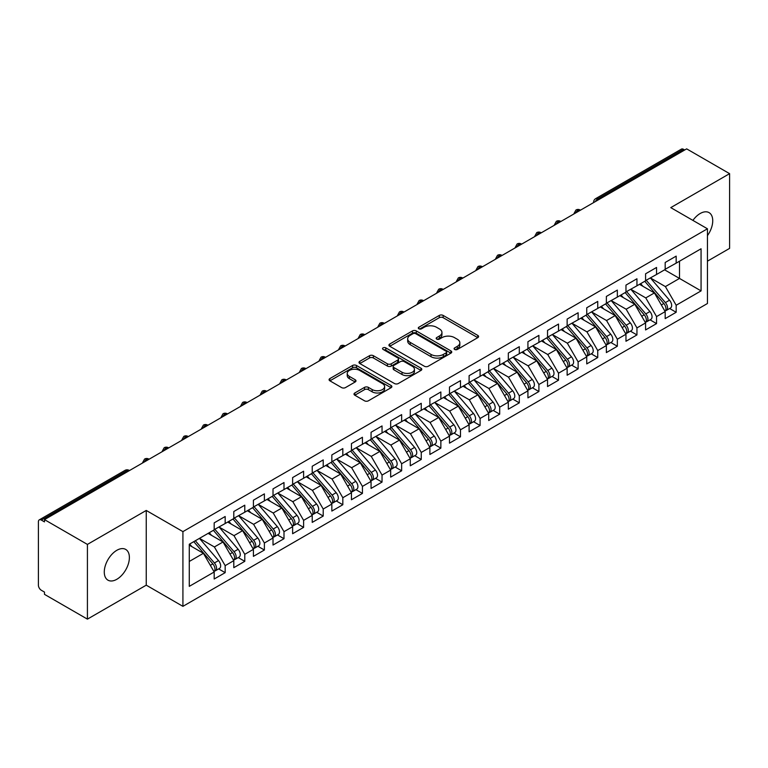 <?xml version="1.0" encoding="UTF-8"?>
<svg xmlns="http://www.w3.org/2000/svg" width="768" height="768" viewBox="0 0 768 768"><rect width="100%" height="100%" fill="white"/><g stroke="black" fill="none" stroke-linecap="round" stroke-linejoin="round"><path stroke-width="1.15" d="M454.646 349.45A1.901 1.104 0 0 0 457.344 349.45L477.792 337.642A2.726 1.574 0 0 0 478.589 336.528A2.726 1.574 0 0 0 477.792 335.414L443.146 315.418A2.726 1.574 0 0 0 439.296 315.418L418.848 327.226A1.901 1.104 0 0 0 418.291 328.003A1.901 1.104 0 0 0 418.848 328.781A1.901 1.104 0 0 0 421.546 328.781L424.186 327.254A8.707 5.03 0 0 1 436.502 327.254L439.392 328.915A8.707 5.03 0 0 1 441.946 332.477A8.707 5.03 0 0 1 439.392 336.029L436.742 337.555A1.901 1.104 0 0 0 436.186 338.333A1.901 1.104 0 0 0 436.742 339.11A1.901 1.104 0 0 0 439.44 339.11L442.09 337.584A8.707 5.03 0 0 1 454.406 337.584L457.296 339.254A8.707 5.03 0 0 1 459.84 342.806A8.707 5.03 0 0 1 457.296 346.368L454.646 347.894A1.901 1.104 0 0 0 454.09 348.672A1.901 1.104 0 0 0 454.646 349.45L454.646 347.894M116.832 579.283A17.75 10.243 120 0 0 128.429 563.645A17.75 10.243 120 0 0 125.712 549.427A17.75 10.243 120 0 0 116.832 550.301A17.75 10.243 120 0 0 105.235 565.939A17.75 10.243 120 0 0 107.962 580.166A17.75 10.243 120 0 0 116.832 579.283M707.443 235.632A17.75 10.243 120 0 0 709.066 212.63A17.75 10.243 120 0 0 700.186 213.504A17.75 10.243 120 0 0 692.909 220.397M354.806 392.976A2.726 1.574 0 0 0 354 394.09A2.726 1.574 0 0 0 354.806 395.203L364.522 400.81A2.726 1.574 0 0 0 368.371 400.81L391.085 387.696A2.726 1.574 0 0 0 391.882 386.592A2.726 1.574 0 0 0 391.085 385.478L356.438 365.472A2.726 1.574 0 0 0 352.589 365.472L329.875 378.586A2.726 1.574 0 0 0 329.078 379.699A2.726 1.574 0 0 0 329.875 380.813L341.616 387.59A2.726 1.574 0 0 0 345.466 387.59L355.19 381.974A2.726 1.574 0 0 0 355.987 380.87A2.726 1.574 0 0 0 355.19 379.757L349.363 376.397A7.277 4.205 0 0 1 347.232 373.421A7.277 4.205 0 0 1 351.725 369.542A7.277 4.205 0 0 1 359.664 370.445L382.474 383.616A7.277 4.205 0 0 1 384.605 386.592A7.277 4.205 0 0 1 380.102 390.47A7.277 4.205 0 0 1 372.173 389.558L368.371 387.37A2.726 1.574 0 0 0 364.522 387.37L354.806 392.976L354.806 395.203M707.443 261.168L729.6 248.381L729.6 173.654L686.659 148.867L44.477 519.619L44.477 521.885L41.338 520.08A4.157 2.4 -120 0 0 39.264 519.869A4.157 2.4 -120 0 0 38.4 521.779L38.4 585.168A4.157 2.4 -120 0 0 41.338 590.266L44.477 592.08L44.477 594.346L87.418 619.133L146.246 585.168L182.918 606.346L182.918 531.619L146.246 510.451L87.418 544.416L44.477 519.619M729.6 173.654L670.771 207.619L707.443 228.787L182.918 531.619M424.378 366.25A2.726 1.574 0 0 0 428.227 366.25L450.941 353.146A2.726 1.574 0 0 0 451.738 352.032A2.726 1.574 0 0 0 450.941 350.918L416.294 330.922A2.726 1.574 0 0 0 412.445 330.922L389.731 344.026A2.726 1.574 0 0 0 388.934 345.139A2.726 1.574 0 0 0 389.731 346.253L424.378 366.25M383.856 349.862A1.901 1.104 0 0 1 385.786 350.131L385.786 347.866L421.008 368.198A2.726 1.574 0 0 1 421.805 369.312A2.726 1.574 0 0 1 421.008 370.426L398.304 383.53A2.726 1.574 0 0 1 394.454 383.53L359.808 363.533L359.808 361.306A2.726 1.574 0 0 0 359.011 362.419A2.726 1.574 0 0 0 359.808 363.533M359.808 361.306L369.523 355.699A2.726 1.574 0 0 1 373.373 355.699L387.427 363.811A2.726 1.574 0 0 0 391.277 363.811L397.718 360.086A2.726 1.574 0 0 0 398.515 358.973A2.726 1.574 0 0 0 397.718 357.869L383.098 349.421A1.901 1.104 0 0 1 382.541 348.643A1.901 1.104 0 0 1 383.712 347.626A1.901 1.104 0 0 1 385.786 347.866M182.918 606.346L707.443 303.514L707.443 228.787M664.598 269.827L701.069 290.89L701.069 248.774L676.166 263.146L676.166 256.128L665.184 262.474L665.184 269.491L656.554 274.474L656.554 267.456L645.581 273.792L645.581 280.81L636.95 285.792L636.95 278.774L625.968 285.11L625.968 292.128L617.338 297.11L617.338 290.093L606.365 296.429L606.365 303.456L597.734 308.429L597.734 301.411L586.752 307.757L586.752 314.774L578.122 319.757L578.122 312.739L567.139 319.075L567.139 326.093L558.518 331.075L558.518 324.058L547.536 330.394L547.536 337.411L538.906 342.394L538.906 335.376L527.923 341.712L527.923 348.739L519.302 353.712L519.302 346.694L508.32 353.04L508.32 360.058L499.69 365.04L499.69 358.022L488.707 364.358L488.707 371.376L480.086 376.358L480.086 369.341L469.104 375.677L469.104 382.694L460.474 387.677L460.474 380.659L449.491 386.995L449.491 394.022L440.861 398.995L440.861 391.978L429.888 398.323L429.888 405.341L421.258 410.323L421.258 403.306L410.275 409.642L410.275 416.659L401.645 421.642L401.645 414.624L390.662 420.96L390.662 427.978L382.042 432.96L382.042 425.942L371.059 432.278L371.059 439.306L362.429 444.288L362.429 437.261L351.446 443.606L351.446 450.624L342.826 455.606L342.826 448.589L331.843 454.925L331.843 461.942L323.213 466.925L323.213 459.907L312.23 466.243L312.23 473.261L303.61 478.243L303.61 471.226L292.627 477.571L292.627 484.589L283.997 489.571L283.997 482.544L273.014 488.89L273.014 495.907L264.384 500.89L264.384 493.872L253.411 500.208L253.411 507.226L244.781 512.208L244.781 505.19L233.798 511.526L233.798 518.544L225.168 523.526L225.168 516.509L214.186 522.854L214.186 529.872L189.283 544.243L189.283 586.358L214.186 571.987L203.405 553.306L189.283 545.155M701.069 290.89L676.166 305.261L665.386 286.589L650.477 277.978M669.648 308.515L676.166 312.278L676.166 305.261M676.166 312.278L665.184 318.624L665.184 311.606L656.554 316.589L645.773 297.907L630.874 289.306L649.91 311.539L645.792 313.91A5.549 3.206 60 0 1 647.933 319.181A5.549 3.206 60 0 1 646.781 321.725A5.549 3.206 60 0 1 645.888 321.974M650.045 319.843L656.554 323.606L656.554 316.589M656.554 323.606L645.581 329.942L645.581 322.925L636.95 327.907L626.17 309.226L611.261 300.624M630.432 331.162L636.95 334.925L636.95 327.907M636.95 334.925L625.968 341.261L625.968 334.243L617.338 339.226L606.557 320.544L591.658 311.942L610.694 334.176L606.576 336.557A5.549 3.206 60 0 1 608.717 341.827A5.549 3.206 60 0 1 607.565 344.362A5.549 3.206 60 0 1 606.672 344.621M610.819 342.48L617.338 346.243L617.338 339.226M617.338 346.243L606.365 352.589L606.365 345.562L597.734 350.544L586.944 331.872L572.045 323.261M591.216 353.808L597.734 357.562L597.734 350.544M597.734 357.562L586.752 363.907L586.752 356.89L578.122 361.872L567.341 343.19L552.442 334.589L571.469 356.822L567.36 359.194A5.549 3.206 60 0 1 569.501 364.464A5.549 3.206 60 0 1 568.349 367.008A5.549 3.206 60 0 1 567.446 367.267M571.603 365.126L578.122 368.89L578.122 361.872M578.122 368.89L567.139 375.226L567.139 368.208L558.518 373.19L547.728 354.509L532.829 345.907M552 376.445L558.518 380.208L558.518 373.19M558.518 380.208L547.536 386.544L547.536 379.526L538.906 384.509L528.125 365.827L513.216 357.226M532.387 387.763L538.906 391.526L538.906 384.509M538.906 391.526L527.923 397.872L527.923 390.845L519.302 395.827L508.512 377.155L493.613 368.544M512.784 399.091L519.302 402.854L519.302 395.827M519.302 402.854L508.32 409.19L508.32 402.173L499.69 407.155L488.909 388.474L474 379.872L493.037 402.106L488.918 404.477A5.549 3.206 60 0 1 491.059 409.747A5.549 3.206 60 0 1 489.917 412.291A5.549 3.206 60 0 1 489.014 412.55M493.171 410.41L499.69 414.173L499.69 407.155M499.69 414.173L488.707 420.509L488.707 413.491L480.086 418.474L469.296 399.792L454.397 391.19M473.568 421.728L480.086 425.491L480.086 418.474M480.086 425.491L469.104 431.827L469.104 424.81L460.474 429.792L449.693 411.11L434.784 402.509L453.821 424.742L449.702 427.123A5.549 3.206 60 0 1 451.843 432.394A5.549 3.206 60 0 1 450.701 434.928A5.549 3.206 60 0 1 449.798 435.187M453.955 433.046L460.474 436.81L460.474 429.792M460.474 436.81L449.491 443.155L449.491 436.138L440.861 441.11L430.08 422.438L415.181 413.827M434.352 444.374L440.861 448.138L440.861 441.11M440.861 448.138L429.888 454.474L429.888 447.456L421.258 452.438L410.467 433.757L395.568 425.155M414.739 455.693L421.258 459.456L421.258 452.438M421.258 459.456L410.275 465.792L410.275 458.774L401.645 463.757L390.864 445.075L375.965 436.474M395.126 467.011L401.645 470.774L401.645 463.757M401.645 470.774L390.662 477.11L390.662 470.093L382.042 475.075L371.251 456.394L356.352 447.792M375.523 478.33L382.042 482.093L382.042 475.075M382.042 482.093L371.059 488.438L371.059 481.421L362.429 486.394L351.648 467.722L336.739 459.11L355.776 481.344L351.658 483.725A5.549 3.206 60 0 1 353.798 488.995A5.549 3.206 60 0 1 352.656 491.539A5.549 3.206 60 0 1 351.754 491.789M355.91 489.658L362.429 493.421L362.429 486.394M362.429 493.421L351.446 499.757L351.446 492.739L342.826 497.722L332.035 479.04L317.136 470.438M336.307 500.976L342.826 504.739L342.826 497.722M342.826 504.739L331.843 511.075L331.843 504.058L323.213 509.04L312.432 490.358L297.523 481.757L316.56 503.99L312.442 506.371A5.549 3.206 60 0 1 314.582 511.642A5.549 3.206 60 0 1 313.44 514.176A5.549 3.206 60 0 1 312.538 514.435M316.694 512.294L323.213 516.058L323.213 509.04M323.213 516.058L312.23 522.394L312.23 515.376L303.61 520.358L292.819 501.677L277.92 493.075M297.091 523.613L303.61 527.376L303.61 520.358M303.61 527.376L292.627 533.722L292.627 526.704L283.997 531.677L273.216 513.005L258.307 504.394M277.478 534.941L283.997 538.704L283.997 531.677M283.997 538.704L273.014 545.04L273.014 538.022L264.384 543.005L253.603 524.323L238.704 515.722M257.875 546.259L264.384 550.022L264.384 543.005M264.384 550.022L253.411 556.358L253.411 549.341L244.781 554.323L233.99 535.642L219.091 527.04L238.128 549.274L234.01 551.654A5.549 3.206 60 0 1 236.15 556.925A5.549 3.206 60 0 1 234.998 559.459A5.549 3.206 60 0 1 234.106 559.718M238.262 557.578L244.781 561.341L244.781 554.323M244.781 561.341L233.798 567.677L233.798 560.659L225.168 565.642L214.387 546.96L199.488 538.358M218.65 568.896L225.168 572.659L225.168 565.642M225.168 572.659L214.186 579.005L214.186 571.987M214.186 529.642L225.168 523.526M189.283 561.456L203.405 553.306M233.798 518.323L244.781 512.208M214.387 546.96L223.018 541.987L208.109 533.376M233.798 560.659L223.018 541.987M253.411 507.005L264.384 500.89M233.99 535.642L242.621 530.659L227.722 522.058M253.411 549.341L242.621 530.659M273.014 495.677L283.997 489.571M253.603 524.323L262.234 519.341L247.325 510.739M273.014 538.022L262.234 519.341M292.627 484.358L303.61 478.243M273.216 513.005L281.837 508.022L266.938 499.421M292.627 526.704L281.837 508.022M312.23 473.04L323.213 466.925M292.819 501.677L301.45 496.704L286.541 488.093M312.23 515.376L301.45 496.704M331.843 461.722L342.826 455.606M312.432 490.358L321.053 485.376L306.154 476.774M331.843 504.058L321.053 485.376M351.446 450.394L362.429 444.288M332.035 479.04L340.666 474.058L325.766 465.456M351.446 492.739L340.666 474.058M371.059 439.075L382.042 432.96M351.648 467.722L360.278 462.739L345.37 454.128M371.059 481.421L360.278 462.739M390.662 427.757L401.645 421.642M371.251 456.394L379.882 451.411L364.982 442.81M390.662 470.093L379.882 451.411M410.275 416.438L421.258 410.323M390.864 445.075L399.494 440.093L384.586 431.491M410.275 458.774L399.494 440.093M429.888 405.11L440.861 398.995M410.467 433.757L419.098 428.774L404.198 420.173M429.888 447.456L419.098 428.774M449.491 393.792L460.474 387.677M430.08 422.438L438.71 417.456L423.802 408.845M449.491 436.138L438.71 417.456M469.104 382.474L480.086 376.358M449.693 411.11L458.314 406.128L443.414 397.526M469.104 424.81L458.314 406.128M488.707 371.155L499.69 365.04M469.296 399.792L477.926 394.81L463.018 386.208M488.707 413.491L477.926 394.81M508.32 359.827L519.302 353.712M488.909 388.474L497.53 383.491L482.63 374.89M508.32 402.173L497.53 383.491M527.923 348.509L538.906 342.394M508.512 377.155L517.142 372.173L502.243 363.562M527.923 390.845L517.142 372.173M547.536 337.19L558.518 331.075M528.125 365.827L536.746 360.845L521.846 352.243M547.536 379.526L536.746 360.845M567.139 325.872L578.122 319.757M547.728 354.509L556.358 349.526L541.459 340.925M567.139 368.208L556.358 349.526M586.752 314.544L597.734 308.429M567.341 343.19L575.971 338.208L561.062 329.606M586.752 356.89L575.971 338.208M606.365 303.226L617.338 297.11M586.944 331.872L595.574 326.89L580.675 318.278M606.365 345.562L595.574 326.89M625.968 291.907L636.95 285.792M606.557 320.544L615.187 315.562L600.278 306.96M625.968 334.243L615.187 315.562M645.581 280.579L656.554 274.474M626.17 309.226L634.79 304.243L619.891 295.642M645.581 322.925L634.79 304.243M684.701 150L683.52 149.318L597.782 198.816L598.954 199.498M595.43 201.533A4.157 2.4 120 0 1 597.782 198.816A4.157 2.4 60 0 0 595.699 198.614L681.437 149.107A4.157 2.4 60 0 1 683.52 149.318M665.184 269.261L676.166 263.146M665.386 286.589L679.498 278.429L679.498 261.226L701.069 248.774M645.773 297.907L654.403 292.925L639.494 284.323M665.184 311.606L654.403 292.925M87.418 544.416L87.418 619.133M146.246 585.168L146.246 510.451M579.254 210.874L578.074 210.192A4.157 2.4 -120 0 0 576 209.99A4.157 2.4 -120 0 0 575.942 210.019L574.013 213.533A4.157 2.4 0 0 0 574.051 213.878L574.013 213.533M559.642 222.192L558.47 221.52A4.157 2.4 -120 0 0 556.387 221.309A4.157 2.4 -120 0 0 556.339 221.338L554.4 224.851A4.157 2.4 0 0 0 554.448 225.197M540.038 233.52L538.858 232.838A4.157 2.4 -120 0 0 536.774 232.627A4.157 2.4 -120 0 0 536.726 232.666L534.797 236.179A4.157 2.4 0 0 0 534.835 236.515M520.426 244.838L519.254 244.157A4.157 2.4 -120 0 0 517.171 243.955A4.157 2.4 -120 0 0 517.123 243.984L515.184 247.498A4.157 2.4 0 0 0 515.232 247.843M500.822 256.157L499.642 255.475A4.157 2.4 -120 0 0 497.558 255.274A4.157 2.4 -120 0 0 497.51 255.302L495.581 258.816A4.157 2.4 0 0 0 495.619 259.162M481.21 267.475L480.029 266.803A4.157 2.4 -120 0 0 477.955 266.592A4.157 2.4 -120 0 0 477.907 266.621L475.968 270.134A4.157 2.4 0 0 0 476.016 270.48M461.597 278.803L460.426 278.122A4.157 2.4 -120 0 0 458.342 277.91A4.157 2.4 -120 0 0 458.294 277.949L456.365 281.462A4.157 2.4 0 0 0 456.403 281.798L456.365 281.462M441.994 290.122L440.813 289.44A4.157 2.4 -120 0 0 438.739 289.238A4.157 2.4 -120 0 0 438.691 289.267L436.752 292.781A4.157 2.4 0 0 0 436.79 293.126M422.381 301.44L421.21 300.758A4.157 2.4 -120 0 0 419.126 300.557A4.157 2.4 -120 0 0 419.078 300.586L417.139 304.099A4.157 2.4 0 0 0 417.187 304.445M402.778 312.758L401.597 312.086A4.157 2.4 -120 0 0 399.523 311.875A4.157 2.4 -120 0 0 399.466 311.904L397.536 315.427A4.157 2.4 0 0 0 397.574 315.763M383.165 324.086L381.994 323.405A4.157 2.4 -120 0 0 379.91 323.203A4.157 2.4 -120 0 0 379.862 323.232L377.923 326.746A4.157 2.4 0 0 0 377.971 327.082M363.562 335.405L362.381 334.723A4.157 2.4 -120 0 0 360.298 334.522A4.157 2.4 -120 0 0 360.25 334.55L358.32 338.064A4.157 2.4 0 0 0 358.358 338.41M343.949 346.723L342.778 346.042A4.157 2.4 -120 0 0 340.694 345.84A4.157 2.4 -120 0 0 340.646 345.869L338.707 349.382A4.157 2.4 0 0 0 338.755 349.728M324.346 358.042L323.165 357.37A4.157 2.4 -120 0 0 321.082 357.158A4.157 2.4 -120 0 0 321.034 357.187L319.104 360.71A4.157 2.4 0 0 0 319.142 361.046M304.733 369.37L303.552 368.688A4.157 2.4 -120 0 0 301.478 368.486A4.157 2.4 -120 0 0 301.43 368.515L299.491 372.029A4.157 2.4 0 0 0 299.539 372.365M285.12 380.688L283.949 380.006A4.157 2.4 -120 0 0 281.866 379.805A4.157 2.4 -120 0 0 281.818 379.834L279.888 383.347A4.157 2.4 0 0 0 279.926 383.693M265.517 392.006L264.336 391.334A4.157 2.4 -120 0 0 262.262 391.123A4.157 2.4 -120 0 0 262.214 391.152L260.275 394.666A4.157 2.4 0 0 0 260.314 395.011M245.904 403.334L244.733 402.653A4.157 2.4 -120 0 0 242.65 402.442A4.157 2.4 -120 0 0 242.602 402.47L240.672 405.994A4.157 2.4 0 0 0 240.71 406.33M226.301 414.653L225.12 413.971A4.157 2.4 -120 0 0 223.046 413.77A4.157 2.4 -120 0 0 222.998 413.798L221.059 417.312A4.157 2.4 0 0 0 221.098 417.648M206.688 425.971L205.517 425.29A4.157 2.4 -120 0 0 203.434 425.088A4.157 2.4 -120 0 0 203.386 425.117L201.446 428.63A4.157 2.4 0 0 0 201.494 428.976M187.085 437.29L185.904 436.618A4.157 2.4 -120 0 0 183.821 436.406A4.157 2.4 -120 0 0 183.773 436.435L181.843 439.949A4.157 2.4 0 0 0 181.882 440.294M167.472 448.618L166.301 447.936A4.157 2.4 -120 0 0 164.218 447.725A4.157 2.4 -120 0 0 164.17 447.754L162.23 451.277A4.157 2.4 0 0 0 162.278 451.613M147.869 459.936L146.688 459.254A4.157 2.4 -120 0 0 144.605 459.053A4.157 2.4 -120 0 0 144.557 459.082L142.627 462.595A4.157 2.4 0 0 0 142.666 462.931M455.405 349.718L457.296 348.624A8.707 5.03 0 0 0 459.84 345.072L459.84 342.806M441.946 332.477L441.946 334.733A8.707 5.03 0 0 1 439.392 338.294L437.51 339.379M477.754 337.661L443.146 317.683A2.726 1.574 0 0 0 439.296 317.683L419.606 329.05M450.902 353.165L416.294 333.178A2.726 1.574 0 0 0 412.445 333.178L389.77 346.272M446.131 352.81A1.901 1.104 0 0 0 446.688 352.032A1.901 1.104 0 0 0 446.131 351.254L415.718 333.696A1.901 1.104 0 0 0 413.021 333.696L410.237 335.309A8.707 5.03 0 0 0 407.683 338.861A8.707 5.03 0 0 0 410.237 342.422L431.021 354.422A8.707 5.03 0 0 0 443.338 354.422L446.131 352.81L446.131 355.075A1.901 1.104 0 0 0 446.688 354.298L446.688 352.032M407.683 338.861L407.683 341.126A8.707 5.03 0 0 0 410.237 344.678L410.237 342.422M446.131 355.075L443.338 356.688A8.707 5.03 0 0 1 431.021 356.688L410.237 344.678M359.846 363.552L369.523 357.965L369.523 355.699M398.515 358.973L398.515 361.238A2.726 1.574 0 0 1 397.718 362.352L391.277 366.077A2.726 1.574 0 0 1 387.427 366.077L373.373 357.965A2.726 1.574 0 0 0 369.523 357.965M385.786 350.131L420.979 370.445M402.01 372.23A7.277 4.205 0 0 0 409.939 373.142A7.277 4.205 0 0 0 414.432 369.254A7.277 4.205 0 0 0 412.301 366.278L404.266 361.642A2.726 1.574 0 0 0 400.416 361.642L393.965 365.366A2.726 1.574 0 0 0 393.168 366.48A2.726 1.574 0 0 0 393.965 367.584L402.01 372.23L402.01 374.496A7.277 4.205 0 0 0 409.939 375.398A7.277 4.205 0 0 0 414.432 371.52L414.432 369.254M393.168 366.48L393.168 368.736A2.726 1.574 0 0 0 393.965 369.85L393.965 367.584M402.01 374.496L393.965 369.85M384.605 386.592L384.605 388.858A7.277 4.205 0 0 1 380.102 392.736A7.277 4.205 0 0 1 372.173 391.824L368.371 389.635A2.726 1.574 0 0 0 364.522 389.635L354.835 395.222M347.232 373.421L347.232 375.686A7.277 4.205 0 0 0 349.363 378.662L349.363 376.397M355.152 382.003L349.363 378.662M391.046 387.725L356.438 367.738A2.726 1.574 0 0 0 352.589 367.738L329.914 380.832M646.339 280.368L665.395 302.592A5.549 3.206 60 0 1 667.536 307.862A5.549 3.206 60 0 1 666.394 310.397L670.512 308.026A5.549 3.206 -120 0 0 671.654 305.482A5.549 3.206 -120 0 0 669.514 300.211L650.458 277.997M666.394 310.397A5.549 3.206 60 0 1 665.491 310.656M644.765 281.28L663.83 303.494A5.549 3.206 60 0 1 665.971 308.765A5.549 3.206 60 0 1 664.963 311.213M642.912 286.291L640.646 283.651M646.781 321.725L650.899 319.344A5.549 3.206 -120 0 0 652.051 316.81A5.549 3.206 -120 0 0 649.91 311.539M625.162 292.598L644.218 314.822A5.549 3.206 60 0 1 646.358 320.093A5.549 3.206 60 0 1 645.35 322.541M623.299 297.61L621.043 294.979M626.726 291.696L645.792 313.91M607.123 303.014L626.179 325.229A5.549 3.206 60 0 1 628.32 330.509A5.549 3.206 60 0 1 627.178 333.043L631.286 330.662A5.549 3.206 -120 0 0 632.438 328.128A5.549 3.206 -120 0 0 630.298 322.858L611.242 300.634M627.178 333.043A5.549 3.206 60 0 1 626.275 333.302M605.549 303.917L624.614 326.141A5.549 3.206 60 0 1 626.755 331.411A5.549 3.206 60 0 1 625.747 333.859M603.696 308.928L601.43 306.298M607.565 344.362L611.683 341.99A5.549 3.206 -120 0 0 612.835 339.446A5.549 3.206 -120 0 0 610.694 334.176M585.946 315.245L605.002 337.459A5.549 3.206 60 0 1 607.142 342.73A5.549 3.206 60 0 1 606.134 345.178M584.083 320.256L581.827 317.616M587.51 314.333L606.576 336.557M567.907 325.651L586.963 347.875A5.549 3.206 60 0 1 589.104 353.146A5.549 3.206 60 0 1 587.952 355.69L592.07 353.309A5.549 3.206 -120 0 0 593.222 350.765A5.549 3.206 -120 0 0 591.082 345.494L572.016 323.28M587.952 355.69A5.549 3.206 60 0 1 587.059 355.939M566.333 326.563L585.398 348.778A5.549 3.206 60 0 1 587.539 354.048A5.549 3.206 60 0 1 586.531 356.496M564.48 331.574L562.214 328.934M568.349 367.008L572.467 364.627A5.549 3.206 -120 0 0 573.61 362.093A5.549 3.206 -120 0 0 571.469 356.822M546.73 337.882L565.786 360.106A5.549 3.206 60 0 1 567.926 365.376A5.549 3.206 60 0 1 566.918 367.824M544.867 342.893L542.611 340.262M548.294 336.979L567.36 359.194M528.682 348.298L547.747 370.512A5.549 3.206 60 0 1 549.888 375.792A5.549 3.206 60 0 1 548.736 378.326L552.854 375.946A5.549 3.206 -120 0 0 554.006 373.411A5.549 3.206 -120 0 0 551.866 368.141L532.8 345.917M548.736 378.326A5.549 3.206 60 0 1 547.843 378.586M527.117 349.2L546.182 371.424A5.549 3.206 60 0 1 548.323 376.694A5.549 3.206 60 0 1 547.315 379.142M525.254 354.211L522.998 351.581M509.078 359.616L528.134 381.84A5.549 3.206 60 0 1 530.275 387.11A5.549 3.206 60 0 1 529.133 389.645L533.251 387.274A5.549 3.206 -120 0 0 534.394 384.73A5.549 3.206 -120 0 0 532.253 379.459L513.197 357.245M529.133 389.645A5.549 3.206 60 0 1 528.23 389.904M507.504 360.528L526.57 382.742A5.549 3.206 60 0 1 528.71 388.013A5.549 3.206 60 0 1 527.702 390.461M505.651 365.539L503.395 362.899M489.466 370.934L508.531 393.158A5.549 3.206 60 0 1 510.672 398.429A5.549 3.206 60 0 1 509.52 400.973L513.638 398.592A5.549 3.206 -120 0 0 514.79 396.048A5.549 3.206 -120 0 0 512.65 390.778L493.584 368.563M509.52 400.973A5.549 3.206 60 0 1 508.627 401.222M487.901 371.846L506.957 394.061A5.549 3.206 60 0 1 509.098 399.331A5.549 3.206 60 0 1 508.099 401.779M486.038 376.858L483.782 374.218M489.917 412.291L494.035 409.91A5.549 3.206 -120 0 0 495.178 407.376A5.549 3.206 -120 0 0 493.037 402.106M468.288 383.165L487.354 405.389A5.549 3.206 60 0 1 489.494 410.659A5.549 3.206 60 0 1 488.486 413.107M466.435 388.176L464.17 385.546M469.862 382.262L488.918 404.477M450.25 393.581L469.315 415.805A5.549 3.206 60 0 1 471.456 421.075A5.549 3.206 60 0 1 470.304 423.61L474.422 421.229A5.549 3.206 -120 0 0 475.574 418.694A5.549 3.206 -120 0 0 473.434 413.424L454.368 391.2M470.304 423.61A5.549 3.206 60 0 1 469.411 423.869M448.685 394.483L467.741 416.707A5.549 3.206 60 0 1 469.882 421.978A5.549 3.206 60 0 1 468.874 424.426M446.822 399.494L444.566 396.864M450.701 434.928L454.819 432.557A5.549 3.206 -120 0 0 455.962 430.013A5.549 3.206 -120 0 0 453.821 424.742M429.072 405.811L448.138 428.026A5.549 3.206 60 0 1 450.278 433.296A5.549 3.206 60 0 1 449.27 435.744M427.219 410.822L424.954 408.182M430.646 404.899L449.702 427.123M411.034 416.218L430.099 438.442A5.549 3.206 60 0 1 432.24 443.712A5.549 3.206 60 0 1 431.088 446.256L435.206 443.875A5.549 3.206 -120 0 0 436.358 441.331A5.549 3.206 -120 0 0 434.218 436.061L415.152 413.846M431.088 446.256A5.549 3.206 60 0 1 430.195 446.506M409.469 417.13L428.525 439.344A5.549 3.206 60 0 1 430.666 444.614A5.549 3.206 60 0 1 429.658 447.072M407.606 422.141L405.35 419.501M391.43 427.546L410.486 449.76A5.549 3.206 60 0 1 412.627 455.03A5.549 3.206 60 0 1 411.475 457.574L415.594 455.194A5.549 3.206 -120 0 0 416.746 452.659A5.549 3.206 -120 0 0 414.605 447.389L395.539 425.165M411.475 457.574A5.549 3.206 60 0 1 410.582 457.834M389.856 428.448L408.922 450.672A5.549 3.206 60 0 1 411.062 455.942A5.549 3.206 60 0 1 410.054 458.39M388.003 433.459L385.738 430.829M371.818 438.864L390.883 461.088A5.549 3.206 60 0 1 393.024 466.358A5.549 3.206 60 0 1 391.872 468.893L395.99 466.512A5.549 3.206 -120 0 0 397.142 463.978A5.549 3.206 -120 0 0 394.992 458.707L375.936 436.483M391.872 468.893A5.549 3.206 60 0 1 390.97 469.152M370.253 439.766L389.309 461.99A5.549 3.206 60 0 1 391.45 467.261A5.549 3.206 60 0 1 390.442 469.709M368.39 444.778L366.134 442.147M352.205 450.182L371.27 472.406A5.549 3.206 60 0 1 373.411 477.677A5.549 3.206 60 0 1 372.259 480.211L376.378 477.84A5.549 3.206 -120 0 0 377.53 475.296A5.549 3.206 -120 0 0 375.389 470.026L356.323 447.811M372.259 480.211A5.549 3.206 60 0 1 371.366 480.47M350.64 451.094L369.706 473.309A5.549 3.206 60 0 1 371.846 478.579A5.549 3.206 60 0 1 370.838 481.027M348.778 456.106L346.522 453.466M352.656 491.539L356.774 489.158A5.549 3.206 -120 0 0 357.917 486.614A5.549 3.206 -120 0 0 355.776 481.344M331.027 462.413L350.093 484.627A5.549 3.206 60 0 1 352.234 489.898A5.549 3.206 60 0 1 351.226 492.355M329.174 467.424L326.918 464.784M332.602 461.51L351.658 483.725M312.989 472.829L332.054 495.043A5.549 3.206 60 0 1 334.195 500.314A5.549 3.206 60 0 1 333.043 502.858L337.162 500.477A5.549 3.206 -120 0 0 338.314 497.942A5.549 3.206 -120 0 0 336.173 492.672L317.107 470.448M333.043 502.858A5.549 3.206 60 0 1 332.15 503.117M311.424 473.731L330.48 495.955A5.549 3.206 60 0 1 332.63 501.226A5.549 3.206 60 0 1 331.622 503.674M309.562 478.742L307.306 476.112M313.44 514.176L317.558 511.795A5.549 3.206 -120 0 0 318.701 509.261A5.549 3.206 -120 0 0 316.56 503.99M291.811 485.05L310.877 507.274A5.549 3.206 60 0 1 313.018 512.544A5.549 3.206 60 0 1 312.01 514.992M289.958 490.061L287.693 487.43M293.386 484.147L312.442 506.371M273.773 495.466L292.838 517.69A5.549 3.206 60 0 1 294.979 522.96A5.549 3.206 60 0 1 293.827 525.494L297.946 523.123A5.549 3.206 -120 0 0 299.098 520.579A5.549 3.206 -120 0 0 296.957 515.309L277.891 493.094M293.827 525.494A5.549 3.206 60 0 1 292.934 525.754M272.208 496.378L291.264 518.592A5.549 3.206 60 0 1 293.405 523.862A5.549 3.206 60 0 1 292.397 526.31M270.346 501.389L268.09 498.749M254.17 506.794L273.226 529.008A5.549 3.206 60 0 1 275.366 534.278A5.549 3.206 60 0 1 274.224 536.822L278.342 534.442A5.549 3.206 -120 0 0 279.485 531.907A5.549 3.206 -120 0 0 277.344 526.627L258.288 504.413M274.224 536.822A5.549 3.206 60 0 1 273.322 537.072M252.595 507.696L271.661 529.91A5.549 3.206 60 0 1 273.802 535.19A5.549 3.206 60 0 1 272.794 537.638M250.742 512.707L248.477 510.077M234.557 518.112L253.622 540.326A5.549 3.206 60 0 1 255.763 545.597A5.549 3.206 60 0 1 254.611 548.141L258.73 545.76A5.549 3.206 -120 0 0 259.882 543.226A5.549 3.206 -120 0 0 257.741 537.955L238.675 515.731M254.611 548.141A5.549 3.206 60 0 1 253.718 548.4M232.992 519.014L252.048 541.238A5.549 3.206 60 0 1 254.189 546.509A5.549 3.206 60 0 1 253.181 548.957M231.13 524.026L228.874 521.395M234.998 559.459L239.117 557.088A5.549 3.206 -120 0 0 240.269 554.544A5.549 3.206 -120 0 0 238.128 549.274M213.379 530.333L232.445 552.557A5.549 3.206 60 0 1 234.586 557.827A5.549 3.206 60 0 1 233.578 560.275M211.526 535.344L209.261 532.714M214.954 529.43L234.01 551.654M195.341 540.749L214.406 562.973A5.549 3.206 60 0 1 216.547 568.243A5.549 3.206 60 0 1 215.395 570.778L219.514 568.406A5.549 3.206 -120 0 0 220.666 565.862A5.549 3.206 -120 0 0 218.515 560.592L199.459 538.378M215.395 570.778A5.549 3.206 60 0 1 214.493 571.037M193.776 541.661L212.832 563.875A5.549 3.206 60 0 1 214.973 569.146A5.549 3.206 60 0 1 213.965 571.594M191.914 546.672L189.658 544.032M128.256 471.254L127.075 470.573L41.338 520.08M129.475 470.554L129.158 470.371A4.157 2.4 120 0 0 127.075 470.573A4.157 2.4 -120 0 0 125.002 470.371L39.264 519.869M580.474 210.173L580.157 209.99A4.157 2.4 120 0 0 578.074 210.192A4.157 2.4 120 0 0 575.818 212.861M560.861 221.491L560.544 221.309A4.157 2.4 120 0 0 558.47 221.52A4.157 2.4 120 0 0 556.214 224.179M541.258 232.81L540.941 232.627A4.157 2.4 120 0 0 538.858 232.838A4.157 2.4 120 0 0 536.602 235.498M521.645 244.138L521.328 243.955A4.157 2.4 120 0 0 519.254 244.157A4.157 2.4 120 0 0 516.989 246.816M502.032 255.456L501.725 255.274A4.157 2.4 120 0 0 499.642 255.475A4.157 2.4 120 0 0 497.386 258.144M482.429 266.774L482.112 266.592A4.157 2.4 120 0 0 480.029 266.803A4.157 2.4 120 0 0 477.773 269.462M462.816 278.093L462.499 277.91A4.157 2.4 120 0 0 460.426 278.122A4.157 2.4 120 0 0 458.17 280.781M443.213 289.421L442.896 289.238A4.157 2.4 120 0 0 440.813 289.44A4.157 2.4 120 0 0 438.557 292.099M423.6 300.739L423.283 300.557A4.157 2.4 120 0 0 421.21 300.758A4.157 2.4 120 0 0 418.954 303.427M403.997 312.058L403.68 311.875A4.157 2.4 120 0 0 401.597 312.086A4.157 2.4 120 0 0 399.341 314.746M384.384 323.376L384.067 323.203A4.157 2.4 120 0 0 381.994 323.405A4.157 2.4 120 0 0 379.738 326.064M364.781 334.704L364.464 334.522A4.157 2.4 120 0 0 362.381 334.723A4.157 2.4 120 0 0 360.125 337.382M345.168 346.022L344.851 345.84A4.157 2.4 120 0 0 342.778 346.042A4.157 2.4 120 0 0 340.522 348.71M325.555 357.341L325.248 357.158A4.157 2.4 120 0 0 323.165 357.37A4.157 2.4 120 0 0 320.909 360.029M305.952 368.659L305.635 368.486A4.157 2.4 120 0 0 303.552 368.688A4.157 2.4 120 0 0 301.296 371.347M286.339 379.987L286.032 379.805A4.157 2.4 120 0 0 283.949 380.006A4.157 2.4 120 0 0 281.693 382.666M266.736 391.306L266.419 391.123A4.157 2.4 120 0 0 264.336 391.334A4.157 2.4 120 0 0 262.08 393.994M247.123 402.624L246.806 402.442A4.157 2.4 120 0 0 244.733 402.653A4.157 2.4 120 0 0 242.477 405.312M227.52 413.952L227.203 413.77A4.157 2.4 120 0 0 225.12 413.971A4.157 2.4 120 0 0 222.864 416.63M207.907 425.27L207.59 425.088A4.157 2.4 120 0 0 205.517 425.29A4.157 2.4 120 0 0 203.261 427.949M188.304 436.589L187.987 436.406A4.157 2.4 120 0 0 185.904 436.618A4.157 2.4 120 0 0 183.648 439.277M168.691 447.907L168.374 447.725A4.157 2.4 120 0 0 166.301 447.936A4.157 2.4 120 0 0 164.045 450.595M149.078 459.235L148.771 459.053A4.157 2.4 120 0 0 146.688 459.254A4.157 2.4 120 0 0 144.432 461.914M457.296 348.624L457.296 346.368M436.742 339.11L436.742 337.555M439.392 338.294L439.392 336.029M418.848 328.781L418.848 327.226M439.296 317.683L439.296 315.418M443.146 317.683L443.146 315.418M477.792 337.642L477.792 335.414M389.731 346.253L389.731 344.026M412.445 333.178L412.445 330.922M416.294 333.178L416.294 330.922M450.941 353.146L450.941 350.918M431.021 356.688L431.021 354.422M443.338 356.688L443.338 354.422M373.373 357.965L373.373 355.699M387.427 366.077L387.427 363.811M391.277 366.077L391.277 363.811M397.718 362.352L397.718 360.086M421.008 370.426L421.008 368.198M364.522 389.635L364.522 387.37M368.371 389.635L368.371 387.37M372.173 391.824L372.173 389.558M355.19 381.974L355.19 379.757M329.875 380.813L329.875 378.586M352.589 367.738L352.589 365.472M356.438 367.738L356.438 365.472M391.085 387.696L391.085 385.478M663.83 303.494L661.334 304.934M669.514 300.211L665.395 302.592M644.218 314.822L641.731 316.253M624.614 326.141L622.118 327.581M630.298 322.858L626.179 325.229M605.002 337.459L602.515 338.899M585.398 348.778L582.902 350.218M591.082 345.494L586.963 347.875M565.786 360.106L563.29 361.536M546.182 371.424L543.686 372.864M551.866 368.141L547.747 370.512M526.57 382.742L524.074 384.182M532.253 379.459L528.134 381.84M506.957 394.061L504.47 395.501M512.65 390.778L508.531 393.158M487.354 405.389L484.858 406.819M467.741 416.707L465.254 418.147M473.434 413.424L469.315 415.805M448.138 428.026L445.642 429.466M428.525 439.344L426.038 440.784M434.218 436.061L430.099 438.442M408.922 450.672L406.426 452.112M414.605 447.389L410.486 449.76M389.309 461.99L386.813 463.43M394.992 458.707L390.883 461.088M369.706 473.309L367.21 474.749M375.389 470.026L371.27 472.406M350.093 484.627L347.597 486.067M330.48 495.955L327.994 497.395M336.173 492.672L332.054 495.043M310.877 507.274L308.381 508.714M291.264 518.592L288.778 520.032M296.957 515.309L292.838 517.69M271.661 529.91L269.165 531.35M277.344 526.627L273.226 529.008M252.048 541.238L249.562 542.678M257.741 537.955L253.622 540.326M232.445 552.557L229.949 553.997M212.832 563.875L210.346 565.315M218.515 560.592L214.406 562.973M580.157 209.99A4.157 4.157 0 0 0 576 209.99M595.699 198.614A4.157 4.157 0 0 0 593.626 202.214M560.544 221.309A4.157 4.157 0 0 0 556.387 221.309M540.941 232.627A4.157 4.157 0 0 0 536.774 232.627M521.328 243.955A4.157 4.157 0 0 0 517.171 243.955M501.725 255.274A4.157 4.157 0 0 0 497.558 255.274M482.112 266.592A4.157 4.157 0 0 0 477.955 266.592M462.499 277.91A4.157 4.157 0 0 0 458.342 277.91M442.896 289.238A4.157 4.157 0 0 0 438.739 289.238M423.283 300.557A4.157 4.157 0 0 0 419.126 300.557M403.68 311.875A4.157 4.157 0 0 0 399.523 311.875M384.067 323.203A4.157 4.157 0 0 0 379.91 323.203M364.464 334.522A4.157 4.157 0 0 0 360.298 334.522M344.851 345.84A4.157 4.157 0 0 0 340.694 345.84M325.248 357.158A4.157 4.157 0 0 0 321.082 357.158M305.635 368.486A4.157 4.157 0 0 0 301.478 368.486M286.032 379.805A4.157 4.157 0 0 0 281.866 379.805M266.419 391.123A4.157 4.157 0 0 0 262.262 391.123M246.806 402.442A4.157 4.157 0 0 0 242.65 402.442M227.203 413.77A4.157 4.157 0 0 0 223.046 413.77M207.59 425.088A4.157 4.157 0 0 0 203.434 425.088M187.987 436.406A4.157 4.157 0 0 0 183.821 436.406M168.374 447.725A4.157 4.157 0 0 0 164.218 447.725M148.771 459.053A4.157 4.157 0 0 0 144.605 459.053M129.158 470.371A4.157 4.157 0 0 0 125.002 470.371"/></g></svg>
